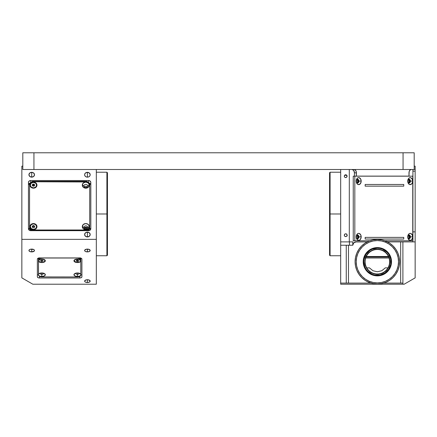 <?xml version="1.0" encoding="UTF-8"?>
<svg xmlns="http://www.w3.org/2000/svg" width="437" height="437" viewBox="0 0 437 437"><rect width="100%" height="100%" fill="white"/><g stroke="black" fill="none" stroke-linecap="round" stroke-linejoin="round"><path stroke-width="0.66" d="M87.405 172.32A2.786 2.409 180 0 1 90.191 174.734A2.786 2.409 180 0 1 87.405 177.143L87.405 172.32L89.377 173.025L90.191 174.734L89.978 175.658L88.957 176.739L87.952 177.1L86.34 176.958L85.439 176.439L84.674 175.204L84.674 174.259L85.439 173.025L87.405 172.32L87.405 177.143A2.786 2.409 180 0 1 84.625 174.734A2.786 2.409 180 0 1 87.405 172.32M31.721 172.32A2.786 2.409 180 0 1 34.501 174.734A2.786 2.409 180 0 1 31.721 177.143L31.721 172.32L31.721 177.143A2.786 2.409 180 0 1 28.935 174.734A2.786 2.409 180 0 1 31.721 172.32L33.687 173.025L34.501 174.734L33.687 176.439L31.721 177.143L29.749 176.439L28.935 174.734L29.749 173.025L31.721 172.32M87.405 232.123A2.786 2.409 180 0 1 90.191 234.538A2.786 2.409 180 0 1 87.405 236.947L87.405 232.123L87.405 236.947A2.786 2.409 180 0 1 84.625 234.538A2.786 2.409 180 0 1 87.405 232.123L89.377 232.828L90.191 234.538L89.377 236.242L87.405 236.947L85.439 236.242L84.625 234.538L85.439 232.828L87.405 232.123M84.45 228.567A1.393 1.207 180 0 1 85.805 227.639L85.805 229.064L85.805 227.639A1.393 1.207 180 0 1 87.165 228.567M106.901 213.988L106.901 172.222L106.901 213.988L107.453 213.988L107.453 172.779L107.453 213.988L106.901 213.988L106.901 255.754L106.901 213.988L96.32 213.988L106.901 213.988M87.405 251.887L87.405 249.106A2.786 1.393 0 0 1 90.191 250.494A2.786 1.393 0 0 1 87.405 251.887A2.786 1.393 0 0 1 84.625 250.494A2.786 1.393 0 0 1 87.405 249.106L87.405 251.887L85.439 251.483L84.833 251.029L84.674 250.226L86.34 249.21L88.957 249.336L90.191 250.494L89.377 251.483L87.405 251.887M87.405 282.515L87.405 279.735A2.786 1.393 0 0 1 90.191 281.128A2.786 1.393 0 0 1 87.405 282.515A2.786 1.393 0 0 1 84.625 281.128A2.786 1.393 0 0 1 87.405 279.735L87.405 282.515L85.439 282.111L84.833 281.657L84.674 280.854L86.34 279.838L88.957 279.97L90.191 281.128L89.377 282.111L87.405 282.515M31.721 251.887L31.721 249.106A2.786 1.393 0 0 1 34.501 250.494A2.786 1.393 0 0 1 31.721 251.887A2.786 1.393 0 0 1 28.935 250.494A2.786 1.393 0 0 1 31.721 249.106L31.721 251.887L29.749 251.483L28.935 250.494L29.405 249.724L30.65 249.21L33.687 249.511L34.447 250.226L34.288 251.029L31.721 251.887M39.587 277.987L39.587 276.523L39.587 277.987A2.229 1.114 0 0 1 37.358 276.872L37.358 259.054A2.229 1.114 0 0 1 39.587 257.939L79.681 257.939A2.229 1.114 0 0 1 81.91 259.054L81.91 276.872A2.229 1.114 0 0 1 79.681 277.987L39.587 277.987L38.008 277.664L37.358 276.872L37.358 259.054L38.008 258.267L39.587 257.939L79.681 257.939L81.255 258.267L81.91 259.054L81.91 276.872L81.255 277.664L79.681 277.987L79.681 276.523L79.681 277.987L39.587 277.987M107.453 255.197L107.453 213.988L107.453 255.197L106.901 255.754L96.32 255.754M21.85 166.153L22.806 166.153L21.85 166.153L21.85 277.877L32.83 284.214L96.32 284.214L32.83 284.214L21.85 277.877L21.85 239.356L96.32 239.356L96.32 284.214L96.32 239.356L21.85 239.356L21.85 166.153M96.32 169.496L96.32 239.356L96.32 169.496M90.82 184.955L90.169 183.589L89.028 183.065M30.24 183.065L29.099 183.589L28.449 184.955M84.439 228.606L84.822 227.988L85.805 227.639L86.794 227.988L87.171 228.606M33.993 229.955L32.928 229.955M84.439 187.129L84.822 186.512L85.805 186.162L86.794 186.512L87.171 187.129M88.591 180.519L88.591 182.497L88.591 180.519A2.229 1.928 180 0 1 90.82 182.447L90.82 228.748A2.229 1.928 180 0 1 88.591 230.676L30.677 230.676A2.229 1.928 180 0 1 28.449 228.748L28.449 182.447A2.229 1.928 180 0 1 30.677 180.519L88.591 180.519L90.169 181.082L90.82 182.447L90.82 228.748L90.169 230.113L88.591 230.676L30.677 230.676L29.099 230.113L28.449 228.748L28.449 182.447L29.099 181.082L30.677 180.519L30.677 182.497L30.677 180.519L88.591 180.519M90.803 184.714A2.229 1.928 0 0 0 89.175 183.092M30.093 183.092A2.229 1.928 0 0 0 28.465 184.714M80.233 257.792L80.796 258.72L80.796 261.337A3.507 1.753 0 0 1 77.453 262.555L77.453 262.555A3.507 1.753 0 0 1 74.339 261.605A3.507 1.753 0 0 1 74.59 259.786A3.507 1.753 0 0 1 77.453 259.048A3.507 1.753 0 0 1 80.321 259.786A3.507 1.753 0 0 1 80.796 260.266L80.796 275.255A3.507 1.753 0 0 1 77.453 276.474L77.453 274.272A1.895 0.945 180 0 0 79.343 273.245A1.895 0.945 0 0 1 79.348 273.322A1.895 0.945 0 0 1 77.453 274.272L77.453 272.967L77.453 274.272A1.895 0.945 0 0 1 75.563 273.322A1.895 0.945 0 0 1 75.568 273.245A1.895 0.945 180 0 0 77.453 274.272L77.453 276.474A3.507 1.753 0 0 1 74.339 275.529A3.507 1.753 0 0 1 74.59 273.709A3.507 1.753 0 0 1 77.453 272.967A3.507 1.753 0 0 1 80.321 273.709A3.507 1.753 0 0 1 80.796 274.185L80.796 275.277A3.343 1.672 0 0 1 77.453 276.949L41.16 276.916L39.45 276.463L38.472 275.255L39.745 276.14L41.81 276.474L41.81 274.272A1.895 0.945 0 0 1 39.92 273.322A1.895 0.945 0 0 1 39.925 273.245A1.895 0.945 180 0 0 41.81 274.272L41.81 276.474A3.507 1.753 0 0 1 38.472 275.255L38.472 274.185A3.507 1.753 0 0 1 38.948 273.709A3.507 1.753 0 0 1 41.81 272.967L41.81 274.272A1.895 0.945 180 0 0 43.7 273.245A1.895 0.945 0 0 1 43.705 273.322A1.895 0.945 0 0 1 41.81 274.272L41.81 272.967L39.745 273.305L38.472 274.185L38.472 260.266A3.507 1.753 0 0 1 38.948 259.786A3.507 1.753 0 0 1 41.81 259.048A3.507 1.753 0 0 1 44.678 259.786A3.507 1.753 0 0 1 44.929 261.605A3.507 1.753 0 0 1 41.81 262.555A3.507 1.753 0 0 1 38.472 261.337L40.215 262.364L42.498 262.522L44.295 262.042L45.322 260.802L44.732 259.824L43.154 259.179L40.215 259.239L38.472 260.266L38.472 259.687A3.343 1.672 0 0 1 41.81 258.016L77.453 258.016A3.343 1.672 0 0 1 80.796 259.687L80.796 258.72A3.343 1.672 180 0 0 80.484 258.016M41.269 260.31A1.895 0.945 180 0 0 41.81 260.348L41.81 261.452L41.81 260.348A1.895 0.945 180 0 0 42.356 260.31M80.796 275.152L81.91 274.594L80.796 275.152M37.358 274.594L38.472 275.152L37.358 274.594M38.784 258.016A3.343 1.672 180 0 0 38.472 258.72L38.472 259.687L39.45 258.502L41.81 258.016L77.453 257.939L80.233 258.759L80.796 260.266L79.053 259.239L76.77 259.081L74.536 259.824L73.946 260.802L74.973 262.042L77.453 262.555L79.053 262.364L80.588 261.588L80.796 258.72M80.796 261.337L80.796 274.185L79.053 273.158L76.77 272.999L74.973 273.48L73.946 274.72L74.973 275.96L77.453 276.474L79.944 275.96L80.796 275.255L80.73 274.638M38.538 274.638L38.472 258.72L39.035 257.792M80.796 275.255L79.818 276.463L77.453 276.949M41.81 276.474L44.295 275.96L45.322 274.72L44.295 273.48L41.81 272.967A3.507 1.753 0 0 1 44.678 273.709A3.507 1.753 0 0 1 44.929 275.529A3.507 1.753 0 0 1 41.81 276.474M38.472 258.72L38.472 261.337M83.915 185.944A1.895 1.639 0 0 0 87.7 185.944L89.317 185.141A3.507 3.037 180 0 1 85.805 188.178A3.507 3.037 180 0 1 82.298 185.141L83.915 185.944L82.298 185.141A3.507 3.037 180 0 1 85.805 182.098A3.507 3.037 180 0 1 89.317 185.141L87.7 185.944A1.895 1.639 0 0 0 83.915 185.944M83.915 227.42A1.895 1.639 0 0 0 87.7 227.42L89.317 226.617A3.507 3.037 180 0 1 85.805 229.654A3.507 3.037 180 0 1 82.298 226.617L83.915 227.42A1.895 1.639 180 0 1 87.7 227.42A1.895 1.639 180 0 1 83.915 227.42L82.298 226.617A3.507 3.037 180 0 1 85.805 223.575A3.507 3.037 180 0 1 89.317 226.617L87.7 227.42A1.895 1.639 0 0 0 83.915 227.42M84.456 229.993A1.895 1.639 0 0 0 86.362 230.408M29.951 185.141L30.29 185.31L29.951 185.141A3.507 3.037 180 0 1 33.458 182.098A3.507 3.037 180 0 1 36.97 185.141A3.507 3.037 180 0 1 33.458 188.178A3.507 3.037 180 0 1 29.951 185.141L30.978 182.988L33.458 182.098L35.938 182.988L36.97 185.141L35.938 187.287L33.458 188.178L30.978 187.287L29.951 185.141M29.951 226.617L30.29 226.787L29.951 226.617A3.507 3.037 180 0 1 33.458 223.575A3.507 3.037 180 0 1 36.97 226.617A3.507 3.037 180 0 1 33.458 229.654A3.507 3.037 180 0 1 29.951 226.617L30.978 224.465L33.458 223.575L35.938 224.465L36.97 226.617L35.938 228.764L33.458 229.654L30.978 228.764L29.951 226.617M32.343 181.355L28.449 184.731L29.82 183.545L29.563 184.654A3.343 2.895 180 0 1 32.901 181.765L31.622 181.983L32.343 181.355L86.919 181.355L87.646 181.983L32.901 181.765M87.886 230.676L90.82 228.136L87.886 230.676M29.563 185.212L29.563 227.655L29.563 227.098L29.814 228.207L31.043 229.501L32.901 229.993A3.343 2.895 180 0 1 29.563 227.098L29.563 227.655A3.343 2.895 0 0 0 32.901 230.55L32.901 229.993L86.362 229.993L88.727 229.141L89.705 227.098A3.343 2.895 180 0 1 86.362 229.993L86.362 230.55A3.343 2.895 0 0 0 89.705 227.655L89.705 185.212M29.563 227.098L29.563 184.654L29.563 227.098M33.458 225.782A1.895 1.639 0 0 0 32.333 226.104M33.999 184.376A1.895 1.639 0 0 0 32.556 184.507M87.515 228.13A1.895 1.639 0 0 0 84.101 228.13M89.705 184.654L89.705 227.098L89.705 184.654L89.143 183.048L87.64 181.983M82.298 185.141L83.325 182.988L85.805 182.098L88.29 182.988L89.317 185.141L88.29 187.287L85.805 188.178L83.325 187.287L82.298 185.141M82.298 226.617L83.325 224.465L85.805 223.575L88.29 224.465L89.317 226.617L88.29 228.764L85.805 229.654L83.325 228.764L82.298 226.617M28.449 228.136L31.382 230.676L28.449 228.136M90.82 184.731L89.448 183.545M89.705 227.655L88.727 229.698L86.362 230.55L32.901 230.55L30.541 229.698L29.563 227.655M84.68 187.26L84.68 186.659L84.68 187.26M34.212 186.053L34.752 185.031L34.212 186.053L32.922 186.162L32.169 185.244L32.704 184.223L33.999 184.114L34.752 185.031L33.999 184.114L34.539 185.441M33.157 182.404L31.011 183.387L30.3 185.403L31.437 187.26L33.764 187.877L35.905 186.889L36.621 184.878L35.479 183.016L33.157 182.404M32.387 185.512L33.354 184.835L33.458 186.129L33.354 184.835L34.518 185.479M30.284 226.617L30.284 226.617A3.174 2.748 180 0 1 33.458 223.864A3.174 2.748 180 0 1 36.632 226.617A3.174 2.748 180 0 1 33.458 229.365A3.174 2.748 180 0 1 30.284 226.617L31.213 228.556L33.458 229.365L35.703 228.556L36.632 226.781L35.703 224.673L33.458 223.864L31.213 224.673L30.284 226.617M32.333 227.18L33.458 227.737L32.333 227.18L32.333 226.055L32.333 226.721M33.458 227.737L34.583 227.18L34.583 226.055L34.583 227.18L33.458 227.737M32.333 226.055L33.458 225.492L33.458 226.158L34.583 226.721L34.583 227.18M33.458 225.492L34.583 226.055L33.458 225.492M32.333 227.284L33.458 227.606L32.333 227.284C33.086 226.027 33.835 226.027 34.583 227.284L33.458 227.606L34.583 227.284M79.042 259.425L79.042 259.425A3.174 1.59 0 0 1 80.626 260.802A3.174 1.59 0 0 1 75.869 262.173A3.174 1.59 0 0 1 74.279 260.802A3.174 1.59 0 0 1 79.042 259.425L75.519 259.54L74.448 260.288L74.388 261.211L76.431 262.304L79.387 262.058L80.2 261.594L80.621 260.698L79.042 259.425M77.453 260.152L76.328 260.474L76.328 261.124L76.328 260.474L77.453 260.152L78.578 260.474L78.578 261.124L78.578 260.474L78.578 261.124L77.453 261.452L77.207 260.223M76.328 261.124L77.453 261.452L76.328 261.124L76.328 260.474M77.699 260.223L77.453 261.452L78.578 261.124M77.622 260.201L77.289 260.201M43.4 259.425L40.991 259.267L39.062 260.004L38.746 261.211L40.226 262.173A3.174 1.59 0 0 1 38.636 260.802A3.174 1.59 0 0 1 43.4 259.425A3.174 1.59 0 0 1 44.989 260.802A3.174 1.59 0 0 1 40.226 262.173L42.635 262.331L44.563 261.594L44.88 260.386L43.4 259.425M40.69 260.474L40.69 261.124L40.69 260.474L41.81 260.152L40.69 260.474L40.69 261.124L41.81 261.452L42.935 261.124L42.935 260.474L41.81 260.152L42.935 260.474L42.935 261.124L42.935 260.474M41.979 260.201L41.646 260.201M346.814 234.379A2.786 2.409 180 0 0 346.809 234.538L347.278 235.876M347.087 176.177A1.393 1.393 0 0 1 345.694 177.569A1.393 1.393 0 0 1 344.301 176.177A1.393 1.393 0 0 1 345.694 174.784A1.393 1.393 0 0 1 347.087 176.177L346.678 175.193L345.694 174.784L344.711 175.193L344.301 176.177L344.711 177.16L345.694 177.569L346.678 177.16L347.087 176.177M347.087 235.204A1.393 1.393 0 0 1 345.694 236.597A1.393 1.393 0 0 1 344.301 235.204A1.393 1.393 0 0 1 345.694 233.817A1.393 1.393 0 0 1 347.087 235.204L346.678 234.221L345.694 233.817L344.711 234.221L344.301 235.204L344.711 236.193L345.694 236.597L346.678 236.193L347.087 235.204M407.901 235.947A1.393 0.983 -90 0 1 408.633 235.483A1.393 0.983 -90 0 1 409.616 236.876L407.726 236.876L409.616 236.876A1.393 0.983 -90 0 1 408.633 238.269A1.393 0.983 -90 0 1 407.901 237.804M407.901 180.202A1.393 0.983 -90 0 1 408.633 179.738A1.393 0.983 -90 0 1 409.616 181.131L407.726 181.131L409.616 181.131A1.393 0.983 -90 0 1 408.633 182.524A1.393 0.983 -90 0 1 407.901 182.06M356.39 180.202A1.393 0.983 -90 0 1 357.127 179.738A1.393 0.983 -90 0 1 358.111 181.131L356.221 181.131L358.111 181.131A1.393 0.983 -90 0 1 357.127 182.524A1.393 0.983 -90 0 1 356.39 182.06M356.39 235.947A1.393 0.983 -90 0 1 357.127 235.483A1.393 0.983 -90 0 1 358.111 236.876L356.221 236.876L358.111 236.876A1.393 0.983 -90 0 1 357.127 238.269A1.393 0.983 -90 0 1 356.39 237.804M330.099 213.988L340.68 213.988L330.099 213.988L330.099 172.222L330.099 213.988L329.547 213.988L330.099 213.988L330.099 255.754L330.099 213.988M329.547 172.779L329.547 255.197L329.547 172.779L330.099 172.222L340.68 172.222M346.809 236.029L346.809 236.04A2.786 1.393 180 0 1 346.809 236.029A2.786 1.393 180 0 1 347.065 235.439M387.98 267.859L385.303 267.859L381.785 270.732L377.366 271.759L372.947 270.732L369.434 267.859L366.758 267.859M329.547 238.717L329.547 217.812M415.15 169.496L415.15 166.153L414.194 166.153L415.15 166.153L415.15 169.496L414.194 169.496L414.194 152.786L22.806 152.786L22.806 169.496L33.944 169.496L33.944 152.786L22.806 152.786L22.806 169.496L403.056 169.496L33.944 169.496L33.944 152.786L403.056 152.786L403.056 169.496L414.194 169.496L414.194 152.786L403.056 152.786L403.056 169.496L415.15 169.496L415.15 231.867L412.921 231.867L415.15 231.867L415.15 241.89L415.15 171.162L412.921 171.162L415.15 171.162L415.15 169.605M352.779 241.89L349.436 241.89L349.436 245.233L340.68 245.233L340.68 284.214L404.17 284.214L415.15 277.877L415.15 241.89L415.15 277.877L404.17 284.214L340.68 284.214L340.68 241.89L340.68 245.233L352.779 245.233L349.436 245.233L349.436 241.89L340.68 241.89L340.68 169.496L340.68 241.89L352.779 241.89L352.779 245.233L353.757 242.868L355.467 241.956L367.249 241.89L356.117 241.89A3.343 3.343 0 0 0 352.845 244.578L353.757 242.868L356.117 241.89M349.305 169.496L349.305 241.89L349.305 169.496M354.423 172.833A3.343 2.365 90 0 0 352.064 169.496L353.735 170.474L354.423 172.833L356.395 172.833L354.423 172.833L354.423 176.122L356.395 176.122L354.423 176.122L354.423 172.833M354.03 169.496A3.343 2.365 -90 0 1 356.395 172.833L356.395 176.122L408.983 176.122L408.983 172.833A3.343 2.365 -90 0 1 411.348 169.496L410.037 170.059L409.163 171.555L408.983 176.122L356.395 176.122L356.215 171.555L355.347 170.059L354.03 169.496M412.921 169.496L412.921 241.89L412.921 169.496M352.779 245.233L352.845 244.578M358.466 238.274L358.466 235.483M407.814 236.106L408.824 235.51L409.616 236.876L409.01 238.165L408.256 238.165L407.814 237.652M407.814 180.361L408.824 179.765L409.616 181.131L409.01 182.42L408.256 182.42L407.814 181.907M356.308 180.361L357.319 179.765L358.111 181.131L357.504 182.42L356.75 182.42L356.308 181.907M356.308 236.106L357.319 235.51L358.111 236.876L357.504 238.165L356.75 238.165L356.308 237.652M402.898 241.89L400.669 241.89L400.669 283.1L402.898 283.1L402.898 241.89L415.15 241.89L402.898 241.89L402.898 284.214L402.898 283.1L400.669 283.1L400.669 241.89L387.482 241.89L402.898 241.89M340.68 283.1L371.062 283.1L348.48 283.1L348.48 245.233L348.48 283.1L346.251 283.1L346.251 245.233L346.251 283.1L340.68 283.1M383.675 283.1L400.669 283.1L383.675 283.1M354.265 242.453L353.757 242.868M346.863 234.063L346.809 234.538M389.039 258.016L365.693 258.016L389.039 258.016M366.048 257.049L388.69 257.049L366.048 257.049M366.293 256.492L388.438 256.492M407.726 181.131A1.895 1.338 90 0 0 409.065 183.027A1.895 1.338 90 0 0 410.403 181.131L412.686 181.131A3.507 2.48 -90 0 1 410.206 184.638A3.507 2.48 -90 0 1 407.726 181.131L408.453 178.651L409.726 177.69L410.693 177.69L412.271 179.181L412.643 181.819L411.588 184.048L409.726 184.572L408.453 183.611L407.726 181.131A1.895 1.338 -90 0 1 409.065 179.241A1.895 1.338 -90 0 1 410.403 181.131A1.895 1.338 -90 0 1 409.065 183.027A1.895 1.338 -90 0 1 407.726 181.131A3.507 2.48 -90 0 1 410.206 177.624A3.507 2.48 -90 0 1 412.686 181.131L410.403 181.131A1.895 1.338 90 0 0 409.065 179.241A1.895 1.338 90 0 0 407.726 181.131M408.852 182.999A1.895 1.338 90 0 0 409.972 181.131A1.895 1.338 90 0 0 408.852 179.263M407.726 236.876A1.895 1.338 90 0 0 409.065 238.771A1.895 1.338 90 0 0 410.403 236.876L412.686 236.876A3.507 2.48 -90 0 1 410.206 240.388A3.507 2.48 -90 0 1 407.726 236.876A1.895 1.338 -90 0 1 409.065 234.986A1.895 1.338 -90 0 1 410.403 236.876A1.895 1.338 -90 0 1 409.065 238.771A1.895 1.338 -90 0 1 407.726 236.876A3.507 2.48 -90 0 1 410.206 233.369A3.507 2.48 -90 0 1 412.686 236.876L410.403 236.876A1.895 1.338 90 0 0 409.065 234.986A1.895 1.338 90 0 0 407.726 236.876L408.453 234.396L409.726 233.434L410.693 233.434L412.271 234.926L412.643 237.564L411.588 239.793L410.206 240.388L408.453 239.356L407.726 236.876M408.852 238.744A1.895 1.338 90 0 0 409.972 236.876A1.895 1.338 90 0 0 408.852 235.008M356.221 181.131A1.895 1.338 90 0 0 357.559 183.027A1.895 1.338 90 0 0 358.897 181.131L361.181 181.131A3.507 2.48 -90 0 1 358.701 184.638A3.507 2.48 -90 0 1 356.221 181.131A1.895 1.338 -90 0 1 357.559 179.241A1.895 1.338 -90 0 1 358.897 181.131A1.895 1.338 -90 0 1 357.559 183.027A1.895 1.338 -90 0 1 356.221 181.131A3.507 2.48 -90 0 1 358.701 177.624A3.507 2.48 -90 0 1 361.181 181.131L358.897 181.131A1.895 1.338 90 0 0 357.559 179.241A1.895 1.338 90 0 0 356.221 181.131L356.947 178.651L358.22 177.69L359.187 177.69L360.765 179.181L361.137 181.819L360.077 184.048L358.22 184.572L356.947 183.611L356.221 181.131M357.34 182.999A1.895 1.338 90 0 0 358.466 181.131A1.895 1.338 90 0 0 357.34 179.263M356.221 236.876A1.895 1.338 90 0 0 357.559 238.771A1.895 1.338 90 0 0 358.897 236.876L361.181 236.876A3.507 2.48 -90 0 1 358.701 240.388A3.507 2.48 -90 0 1 356.221 236.876A1.895 1.338 -90 0 1 357.559 234.986A1.895 1.338 -90 0 1 358.897 236.876A1.895 1.338 -90 0 1 357.559 238.771A1.895 1.338 -90 0 1 356.221 236.876A3.507 2.48 -90 0 1 358.701 233.369A3.507 2.48 -90 0 1 361.181 236.876L358.897 236.876A1.895 1.338 90 0 0 357.559 234.986A1.895 1.338 90 0 0 356.221 236.876L356.947 234.396L358.22 233.434L359.187 233.434L360.765 234.926L361.137 237.564L360.077 239.793L358.701 240.388L356.947 239.356L356.221 236.876M357.34 238.744A1.895 1.338 90 0 0 358.466 236.876A1.895 1.338 90 0 0 357.34 235.008M412.763 240.776L412.763 176.177L354.822 176.177L354.822 240.776L369.822 240.776L353.243 240.776L354.822 240.776L354.822 176.177L353.243 176.177L412.763 176.177L412.763 240.776L384.91 240.776L412.763 240.776M353.243 240.776L353.243 176.177M365.157 184.474L365.157 186.146L403.75 186.146L403.75 184.474L365.157 184.474M403.75 239.05L403.75 237.378L365.157 237.378L365.157 239.05L403.75 239.05M389.618 261.736A12.252 12.252 0 0 0 377.366 249.483A12.252 12.252 0 0 0 365.113 261.736L364.835 261.736L365.113 261.736A12.252 12.252 0 0 1 377.366 249.483A12.252 12.252 0 0 1 389.618 261.736A12.252 12.252 0 0 1 377.366 273.988A12.252 12.252 0 0 1 365.113 261.736A12.252 12.252 0 0 0 377.366 273.988A12.252 12.252 0 0 0 389.618 261.736L389.897 261.736L389.618 261.736M368.861 282.324A22.276 22.276 0 0 1 356.778 253.231A22.276 22.276 0 0 1 385.871 241.148A22.276 22.276 0 0 0 356.778 253.231A22.276 22.276 0 0 0 368.861 282.324L369.287 281.291A21.162 21.162 0 0 1 357.81 253.657A21.162 21.162 0 0 1 385.445 242.174L385.871 241.148L385.445 242.174L381.479 240.978L377.349 240.574L373.22 240.984L369.249 242.191L365.594 244.152L362.388 246.785L359.76 249.991L357.81 253.657L356.608 257.628L356.204 261.752L356.614 265.882L357.821 269.853L359.782 273.507L362.415 276.714L365.627 279.341L369.287 281.291L373.258 282.493L377.388 282.897L381.512 282.488L385.483 281.281L389.138 279.319L392.344 276.687L394.972 273.475L396.927 269.815L398.123 265.843L398.528 261.714L398.118 257.59L396.911 253.618L394.95 249.964L392.317 246.758L389.11 244.13L385.445 242.174A21.162 21.162 0 0 1 396.927 269.815A21.162 21.162 0 0 1 369.287 281.291L368.861 282.324A22.276 22.276 0 0 0 397.954 270.241A22.276 22.276 0 0 0 385.871 241.148A22.276 22.276 0 0 1 397.954 270.241A22.276 22.276 0 0 1 368.861 282.324L373.04 283.586L377.388 284.012L381.73 283.58L385.909 282.307L389.76 280.248L393.131 277.473L395.9 274.092L397.954 270.241L399.216 266.062L399.642 261.714L399.21 257.371L397.938 253.192L395.878 249.341L393.103 245.971L389.728 243.201L385.871 241.148L381.692 239.886L377.344 239.46L373.001 239.891L368.823 241.164L364.977 243.223L361.601 245.998L358.832 249.374L356.778 253.231L355.516 257.409L355.09 261.758L355.521 266.1L356.794 270.279L358.859 274.13L361.628 277.5L365.01 280.27L368.861 282.324M374.214 239.684L373.914 239.727L374.214 239.684M399.2 257.311L399.642 261.654L399.232 266.002L397.976 270.186L395.933 274.043L393.174 277.429L389.809 280.215L385.964 282.286L381.791 283.569L377.448 284.012L373.1 283.597L368.915 282.346L365.059 280.303L361.672 277.544L358.892 274.174L356.816 270.334L355.532 266.16L355.09 261.812L355.505 257.464L356.756 253.285L358.799 249.423L361.557 246.042L364.928 243.256L368.768 241.186L372.941 239.902L377.289 239.46L381.638 239.875L385.816 241.126L389.678 243.169L393.06 245.927L395.846 249.292L397.916 253.138L399.2 257.311M363.502 264.543L364.048 264.434A13.591 13.591 0 0 1 374.667 248.418A13.591 13.591 0 0 1 390.683 259.037L391.23 258.928A14.142 14.142 0 0 0 374.558 247.872A14.142 14.142 0 0 0 363.502 264.543A14.142 14.142 0 0 1 374.558 247.872A14.142 14.142 0 0 1 391.23 258.928A14.142 14.142 0 0 1 380.174 275.6A14.142 14.142 0 0 1 363.502 264.543A14.142 14.142 0 0 0 380.174 275.6A14.142 14.142 0 0 0 391.23 258.928L390.683 259.037L390.705 264.341L388.69 269.247L384.953 273.005L380.064 275.053L374.766 275.07L372.209 274.305L367.79 271.377L366.097 269.323L364.829 266.98L363.781 261.785L364.032 259.13L366.042 254.225L369.778 250.461L372.122 249.199L377.317 248.145L379.972 248.396L382.522 249.161L386.942 252.094L388.64 254.148L390.683 259.037A13.591 13.591 0 0 1 380.064 275.053A13.591 13.591 0 0 1 364.048 264.434L363.502 264.543M389.646 259.245A12.531 12.531 0 0 1 379.857 274.015A12.531 12.531 0 0 1 365.086 264.221A12.531 12.531 0 0 1 374.88 249.456A12.531 12.531 0 0 1 389.646 259.245L387.761 254.738L384.292 251.291L379.769 249.44L374.88 249.456L370.368 251.341L366.922 254.809L365.07 259.332L365.086 264.221L366.971 268.733L370.445 272.18L374.968 274.032L379.857 274.015L384.363 272.131L387.81 268.662L389.662 264.134L389.646 259.245M107.453 172.779L106.901 172.222L96.32 172.222M74.279 260.802L74.279 260.463M80.626 260.802L80.626 260.463M38.636 260.802L38.636 260.463M44.989 260.802L44.989 260.463M346.809 177.012L346.809 175.341M346.776 175.297L344.613 175.297M340.68 255.754L330.099 255.754L329.547 255.197"/></g></svg>
